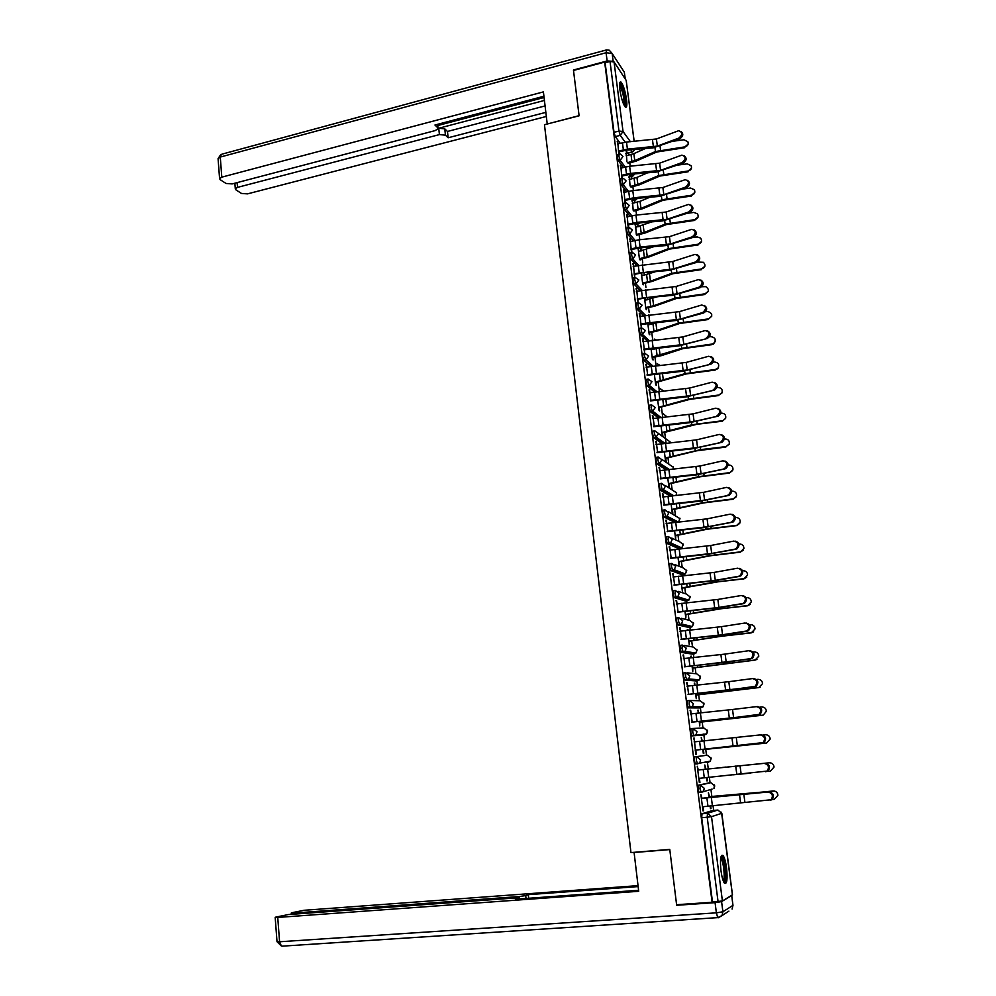 <?xml version="1.0" encoding="UTF-8"?>
<svg xmlns="http://www.w3.org/2000/svg" width="996" height="996" viewBox="0 0 996 996"><rect width="100%" height="100%" fill="white"/><g stroke="black" fill="none" stroke-linecap="round" stroke-linejoin="round"><path stroke-width="1.49" d="M709.003 782.856L698.345 785.222L698.034 789.056L699.005 792.393L701.172 792.343M694.71 756.86L694.386 760.595L695.382 763.969L697.573 763.92L696.328 760.396L696.64 756.661L707.285 755.192L694.71 756.86L696.64 756.661L700.624 759.923L699.752 762.812L697.573 763.92M693.029 728.474L691.1 728.686L690.776 732.334L692.021 735.895L693.951 735.683L692.706 732.135L693.029 728.474L696.988 731.699L696.042 734.65L693.951 735.683L704.658 734.874L706.687 733.878L707.596 731.014L703.749 727.889L693.39 728.462M689.394 700.499L687.526 700.711L687.19 704.272L688.435 707.87L690.353 707.646L689.108 704.06L689.431 700.487L693.378 703.662L692.357 706.687L690.353 707.646L701.134 707.695L703.076 706.774L704.072 703.848L700.225 700.761L690.402 700.512M685.796 672.698L683.966 672.923L683.617 676.409L684.875 680.031L686.779 679.807L685.534 676.172L685.87 672.698L689.805 675.823L688.697 678.923L686.779 679.807L697.636 680.716L699.491 679.857L700.562 676.857L696.739 673.819L687.389 672.848M682.223 645.097L680.43 645.333L680.081 648.72L681.339 652.392L683.231 652.143L681.986 648.483L682.335 645.084L686.244 648.172L685.049 651.334L683.231 652.143L694.162 653.899L695.918 653.115L697.076 650.052L693.266 647.051L684.364 645.445M678.674 617.682L676.919 617.918L676.558 621.23L677.815 624.928L679.708 624.679L678.463 620.981L678.811 617.669L682.708 620.707L681.413 623.944L679.708 624.679L690.701 627.268L692.357 626.559L693.614 623.421L689.83 620.471L681.289 618.292M675.163 590.454L673.433 590.703L673.072 593.927L674.329 597.662L676.209 597.401L674.952 593.653L675.325 590.429L679.197 593.429L677.803 596.741L676.209 597.401L687.277 600.812L688.821 600.177L690.178 596.965L686.406 594.052L678.164 591.363M671.665 563.412L669.972 563.661L669.598 566.799L670.856 570.584L672.736 570.297L671.478 566.525L671.852 563.387L675.711 566.338L674.205 569.724L672.736 570.297L683.866 574.518L685.298 573.957L686.754 570.683L683.007 567.807L674.989 564.632M668.192 536.545L666.536 536.807L666.15 539.869L667.42 543.679L669.287 543.393L668.03 539.583L668.403 536.52L672.25 539.434L670.619 542.882L669.287 543.393L680.492 548.41L681.787 547.925L683.356 544.575L679.621 541.737L671.777 538.089M664.743 509.865L663.124 510.126L662.726 513.114L663.871 516.849L665.851 516.663L664.593 512.816L664.979 509.828L668.802 512.703L667.059 516.227L665.851 516.663L676.309 522.041L676.16 520.945M661.319 483.371L659.726 483.633L659.327 486.534L660.485 490.318L662.452 490.107L661.182 486.222L661.581 483.321L665.39 486.148L663.51 489.746L662.452 490.107L671.939 495.622M657.908 457.04L656.364 457.313L655.953 460.127L657.123 463.962L659.066 463.725L657.796 459.816L658.207 456.99L661.991 459.779L659.066 463.725L667.781 469.353M654.534 430.895L653.015 431.168L652.592 433.907L653.862 437.854L655.704 437.518L654.434 433.584L654.845 430.832L669.997 441.813L670.009 442.635M651.185 404.911L649.691 405.185L649.268 407.862L650.475 411.784L652.368 411.497L651.098 407.513L651.509 404.849L655.268 407.551L652.368 411.497L659.95 417.324M647.848 379.103L646.379 379.389L645.956 381.978L647.188 385.95L649.056 385.639L647.786 381.63L648.209 379.04L651.944 381.705L649.056 385.639L656.19 391.553M644.537 353.468L643.105 353.754L642.669 356.269L643.914 360.291L645.757 359.954L644.487 355.908L644.424 349.708M641.25 327.995L639.843 328.282L639.395 330.734L640.665 334.793L642.482 334.432L641.212 330.361L641.648 327.921L645.358 330.51L642.482 334.432L649.031 340.508M637.988 302.684L636.593 302.971L636.158 305.361L637.428 309.457L639.233 309.084L637.95 304.975L637.95 299.261M634.751 277.523L633.356 277.822L632.933 280.15L634.203 284.283L635.996 283.897L634.726 279.764L634.751 274.286M631.539 252.523L630.144 252.835L629.721 255.113L631.003 259.271L632.796 258.873L631.514 254.715L632.423 252.411L635.635 254.964L632.796 258.873L638.498 265.197M628.351 227.686L626.945 228.009L626.546 230.225L627.816 234.421L629.596 234.01L628.327 229.827L629.397 227.586L632.435 230.101L629.596 234.01L635.124 240.41M625.177 203.01L623.77 203.333L623.384 205.512L624.666 209.733L626.434 209.309L625.152 205.101L625.55 202.923L626.397 202.923L629.248 205.413L626.434 209.309L631.775 215.783M622.027 178.496L620.62 178.832L620.234 180.948L621.516 185.194L623.284 184.77L622.002 180.525L622.388 178.409L623.409 178.421L626.098 180.874L623.284 184.77L628.476 191.307M618.89 154.131L617.495 154.467L617.109 156.546L618.404 160.817L620.159 160.393L618.877 156.111L619.251 154.044L620.421 154.081L622.961 156.497L620.159 160.393L625.202 166.992M626.546 99.513C625.189 90.96 623.384 85.183 621.118 82.145C619.624 81.186 619.213 83.701 619.885 89.69C621.243 98.28 623.048 104.082 625.314 107.082C626.808 108.029 627.219 105.514 626.546 99.513M726.557 867.939C725.673 861.665 724.503 857.519 723.046 855.502C720.594 854.269 719.909 859.349 720.98 870.753C721.863 877.065 723.034 881.223 724.49 883.24C726.968 884.411 727.653 879.306 726.557 867.939M713.646 810.42L713.049 805.776M711.841 796.427L710.982 789.828M710.073 782.756L709.364 777.328M708.256 768.738L707.421 762.301M706.513 755.267L705.741 749.328M704.633 740.787L703.761 734.089M702.964 727.927L702.192 721.951M701.01 712.787L700.362 707.783M700.35 707.695L700.225 706.749M699.453 700.748L698.669 694.76M697.412 684.987L696.864 680.803M696.851 680.642L696.714 679.621M695.955 673.744L695.171 667.756M693.826 657.36L693.39 653.999M693.365 653.774L693.228 652.679M692.481 646.914L691.697 640.926M690.278 629.933L689.942 627.368M689.904 627.082L689.755 625.936M689.02 620.259L688.248 614.271M686.754 602.692L686.518 600.912M686.481 600.563L686.319 599.393M685.597 593.79L684.825 587.789M683.244 575.626L683.119 574.63M683.057 574.219L682.907 573.049M682.198 567.483L681.413 561.483M679.67 548.049L679.521 546.904M678.811 541.363L678.027 535.35M675.45 515.405L674.666 509.392M672.113 489.609L671.329 483.608M668.789 463.987L668.005 457.973M666.075 443.008L664.718 432.513M662.701 417.013L661.444 407.227M659.364 391.191L658.182 382.091M656.04 365.532L654.945 357.116M653.924 349.21L653.787 348.139M652.741 340.047L651.733 332.303M650.712 324.41L650.5 322.804M649.155 312.333L648.545 307.652M647.525 299.759L647.251 297.63M645.943 287.57L645.371 283.15M644.35 275.282L644.001 272.618M642.756 262.969L642.221 258.811M641.2 250.942L640.826 248.066M639.594 238.53L639.083 234.62M638.062 226.764L637.714 224.063M636.444 214.24L635.971 210.579M634.962 202.736L634.626 200.208M633.319 190.099L632.883 186.688M631.862 178.869L631.564 176.504M630.219 166.12L629.808 162.946M628.787 155.139L628.513 152.961M721.826 813.284L732.471 894.806L722.411 900.982L712.489 902.052L701.694 817.704L701.993 813.782L712.538 810.52L717.942 810.047M676.595 904.717L712.115 902.276L604.659 62.088L573.497 70.455L579.099 115.81L544.463 124.724L630.966 852.576L669.76 849.401L676.595 904.717M627.928 153.098L625.438 150.272M620.234 143.262L615.304 136.601L620.234 135.369L618.964 131.061L610.013 61.453L614.059 61.951L626.185 80.402L634.191 141.395M610.013 61.453L605.12 62.76L604.659 62.088M629.709 179.38L628.862 176.877M629.372 176.753L630.032 185.891M621.106 167.988L620.284 165.772M620.807 165.635L621.915 178.521M632.796 203.246L631.937 200.682M632.448 200.557L633.17 210.218M624.231 192.315L623.396 190.037M623.919 189.912L625.052 203.035M635.896 227.262L635.037 224.635M635.548 224.523L636.332 234.695M627.368 216.804L626.521 214.464M627.057 214.339L628.227 227.711M639.021 251.428L638.15 248.739M630.53 241.443L629.671 239.04M630.207 238.928L631.464 252.536M642.159 275.743L641.275 273.004M633.717 266.243L632.846 263.791M633.381 263.666L634.577 277.324M636.917 291.206L636.033 288.691M636.581 288.566L638.025 302.61M640.142 316.33L639.245 313.752M639.793 313.64L641.337 327.871M643.379 341.628L642.482 338.976M643.03 338.864L644.698 353.306M646.653 367.076L645.744 364.374M646.292 364.262L647.686 375.181M649.94 392.71L649.019 389.922M649.566 389.822L650.973 400.815M653.239 418.494L652.318 415.656M652.866 415.556L654.285 426.624M656.576 444.465L655.629 441.552M656.19 441.452L657.621 452.595M659.925 470.598L658.979 467.622M659.539 467.522L660.971 478.74M663.299 496.904L662.34 493.867M662.9 493.767L664.344 505.072M666.698 523.398L665.726 520.273M666.287 520.186L667.743 531.565M674.541 530.532L675.624 538.961L675.749 535.711M670.121 550.053L669.138 546.879M669.698 546.792L671.167 558.246M677.99 557.25L679.011 565.143L679.123 561.831M673.557 576.896L672.561 573.646M673.134 573.559L674.616 585.1M681.463 584.142L682.409 591.5L682.521 588.113M677.031 603.925L676.023 600.6M676.595 600.526L678.077 612.142M684.949 611.208L685.833 618.018L685.945 614.582M687.962 630.182L687.315 629.497M687.863 629.435L687.414 630.244M680.517 631.14L679.496 627.729M680.069 627.654L681.575 639.357M688.473 638.473L689.282 644.723L689.381 641.225M691.498 657.609L690.763 656.24M691.311 656.165L690.95 657.671M684.028 658.53L683.007 655.057M683.58 654.982L685.086 666.76M692.021 665.913L692.755 671.603L692.855 668.042M695.071 685.223L694.249 683.144M694.797 683.082L694.523 685.285M687.564 686.107L686.53 682.559M687.103 682.497L688.622 694.361M695.582 693.552L696.254 698.669L696.341 695.034M698.669 713.036L697.735 710.235M698.296 710.173L698.109 713.099M691.137 713.883L690.079 710.26M690.664 710.185L692.195 722.137M699.18 721.365L699.765 725.91L699.852 722.212M702.28 741.036L701.259 737.501L701.732 741.099M694.722 741.833L693.652 738.136M694.237 738.073L695.731 754.308M703.313 753.337L702.803 749.39M705.89 768.974L704.819 765.003L705.367 769.248M698.321 769.958L697.262 766.248L699.341 782.495M706.45 777.639L706.861 780.889M709.463 796.651L708.393 792.692L709.028 797.597M701.956 798.257L700.885 794.571L702.977 810.881M705.019 733.99L704.658 734.874L692.021 735.895M699.304 707.907L688.435 707.87M695.843 680.928L684.875 680.031M692.394 654.123L681.339 652.392M688.983 627.492L677.815 624.928M685.584 601.049L674.329 597.662M682.21 574.767L670.856 570.584M678.861 548.659L667.42 543.679M674.342 522.253L663.996 516.949M670.009 495.846L660.597 490.406M665.888 469.602L657.223 464.036M661.929 443.519L653.862 437.854M658.095 417.61L650.537 411.834M654.372 391.864L647.226 385.987M650.724 366.291L643.939 360.303L646.018 359.892L648.633 356.02L644.91 353.393M647.139 340.869L640.677 334.805L642.47 334.432L648.931 340.52M643.628 315.62L637.428 309.457M640.154 290.521L634.203 284.283M636.743 265.583L631.003 259.271M640.204 248.203L639.507 247.892M633.369 240.808L627.816 234.421M637.104 224.2L635.896 223.253M630.032 216.182L624.666 209.733M634.029 200.358L632.348 198.764M626.733 191.73L621.516 185.194M630.966 176.653L628.862 174.449M623.471 167.415L618.404 160.817M626.646 155.662L625.812 153.21M626.322 153.085L626.907 161.738M618.006 143.81L617.184 141.656M617.719 141.519L618.79 154.156M710.123 806.088L710.447 808.64M711.007 808.59L710.683 806.025M707.421 780.827L707.011 777.577M703.861 753.262L703.388 749.577M672.848 513.264L672.4 509.753M669.524 487.467L669.063 483.981M666.212 461.833L665.764 458.372M662.913 436.373L662.477 432.924M659.638 410.987L659.203 407.638M656.339 385.415L655.953 382.514M654.932 374.596L654.845 373.861M653.052 360.004L652.729 357.552M651.708 349.646L651.546 348.363M649.79 334.768L649.529 332.751M648.508 324.858L648.272 323.028M646.553 309.694L646.342 308.113M645.321 300.219L645.022 297.854M643.329 284.769L643.179 283.623M640.129 260.018L640.042 259.284M619.325 154.031L619.039 151.79M706.313 762.413L706.65 761.728M702.902 734.998L703.164 734.127M699.503 707.695L699.678 706.749M696.067 680.579L696.192 679.571M692.643 653.662L692.743 652.604M689.232 626.92L689.294 625.824M685.846 600.364L685.883 599.256M682.459 573.995L682.484 572.887M679.098 547.788L679.11 546.717M675.761 521.767L675.749 520.734M672.449 495.572L672.412 494.95M605.12 62.76L614.009 132.306L615.304 136.601M622.45 178.396L622.139 175.981M625.588 202.923L625.264 200.321M628.762 227.598L628.401 224.822M638.062 248.079L639.507 259.321M631.95 252.436L631.564 249.473M641.262 272.929L642.719 284.109M644.499 297.929L645.931 309.071M647.749 323.102L649.18 334.183M641.623 327.896L641.175 324.41M651.023 348.438L652.442 359.456M654.31 373.936L655.729 384.904M657.634 399.608L659.041 410.514M660.971 425.441L662.315 435.937M664.32 451.462L665.614 461.447M667.706 477.644L668.926 487.119M671.105 504.001L672.263 512.952M696.316 754.246L695.781 750.125M699.927 782.445L699.404 778.324M703.562 810.831L703.039 806.735M678.874 138.071C682.708 134.659 682.646 132.207 678.687 130.7L656.401 138.979L657.348 146.088L678.874 138.071L679.919 138.693C683.356 136.116 683.679 133.701 680.915 131.422M618.504 151.927L627.144 150.06L653.115 147.856L679.919 138.693M618.392 151.056L627.418 149.163L657.348 146.088M617.483 143.947L626.496 142.042L656.401 138.979M688.149 144.084L684.912 146.86C687.701 146.063 688.697 144.37 687.9 141.781L683.941 139.776L673.035 141.245M627.592 162.634L634.763 160.63L655.468 151.517L684.912 146.86M626.135 155.787L633.854 153.645L645.396 148.516M628.14 163.356L636.046 161.115L656.738 152.014L684.812 147.719M682.21 162.51C686.095 159.049 685.995 156.584 681.911 155.115L659.626 163.17L660.585 170.328L682.21 162.51L683.244 163.107C686.717 160.518 687.041 158.09 684.19 155.799M621.604 176.105L630.281 174.275L656.327 172.047L683.244 163.107M621.504 175.271L630.555 173.416L660.585 170.328M620.583 168.112L629.634 166.245L659.626 163.17M685.559 187.111C689.493 183.6 689.357 181.123 685.161 179.691L662.875 187.509L663.846 194.718L685.559 187.111L686.605 187.671C690.116 185.082 690.415 182.629 687.489 180.326M624.729 200.445L633.431 198.652L659.564 196.386L686.605 187.671M624.617 199.648L633.717 197.818L663.846 194.718M623.695 192.44L632.784 190.597L662.875 187.509M612.801 61.291L607.137 60.955L573.447 70.006L579.087 115.661L547.327 123.99M547.215 123.853L543.405 91.893L221.797 177.151L219.581 178.633L220.203 179.691L226.03 183.463L232.193 183.911L435.215 130.588L438.091 128.658L437.393 124.376M543.928 96.251L434.941 125.023L437.754 127.737M237.135 182.617L237.509 187.373L235.293 188.817L235.878 189.825L241.493 193.448L247.506 193.871L546.343 116.457M445.436 135.157L439.41 134.597L438.738 128.247L444.764 128.82L445.436 135.157L448.138 137.772L545.845 112.361M237.509 187.373L439.41 134.597M438.738 128.247L544.426 100.447M437.754 125.533L544.077 97.496M444.764 128.82L447.465 131.46L545.086 105.925M447.465 131.46L448.138 137.772M634.776 852.265L634.091 852.501L638.71 891.283L277.747 917.441L279.577 941.768L716.373 912.834L715.066 902.65L676.67 905.277L669.785 849.588L634.091 852.501M519.501 898.94L519.252 896.537L293.77 913.071L293.857 914.141M519.252 896.537L525.714 895.591L526.025 898.467M638.15 886.577L528.291 894.657L525.714 895.591M638.038 885.631L303.942 910.294L291.753 912.759L293.77 913.071M731.637 895.541L721.577 901.604L722.897 911.776L732.919 905.376L731.711 895.367M518.468 899.015L518.63 897.994L515.256 897.981L288.342 914.552L275.755 917.117L277.747 917.441M518.393 898.243L515.716 899.214L638.598 890.275M677.865 904.629L676.67 905.277M715.066 902.65L721.577 901.604M528.677 898.268L528.291 894.657M619.599 83.913L620.67 84.784C623.521 88.669 626.559 105.588 624.467 105.95M623.882 104.829C624.33 98.791 623.035 92.429 619.985 85.743L619.549 85.208M625.264 107.033C626.783 104.132 623.396 87.275 620.471 83.291L619.861 82.544M720.905 857.021C723.943 855.788 727.068 880.775 723.992 881.858L723.706 881.921M723.233 880.8C725.374 878.821 723.519 860.98 720.917 858.428L720.681 858.203M724.602 883.352C727.155 880.501 724.814 858.813 721.639 855.701L721.465 855.502M691.461 168.2L688.224 170.963C691.087 170.117 692.058 168.374 691.137 165.71L687.24 163.842L677.666 165.112M630.456 186.439L637.863 184.434L658.667 175.57L688.224 170.963M629.198 179.504L636.942 177.4L647.674 172.781M631.003 187.136L639.146 184.895L659.937 176.043L688.112 171.798M694.785 192.465L691.548 195.216C694.523 194.307 695.469 192.489 694.361 189.75L690.564 188.045L682.459 189.128M633.319 210.405L640.976 208.388L661.892 199.773L691.548 195.216M632.286 203.358L640.055 201.316L649.89 197.22M633.867 211.065L642.258 208.824L663.162 200.233L691.436 196.025M688.946 211.874C692.917 208.301 692.743 205.823 688.423 204.429L666.15 212.011L667.121 219.269L688.946 211.874L689.979 212.409C693.54 209.795 693.814 207.33 690.801 205.014M627.866 224.947L636.606 223.179L662.813 220.888L689.979 212.409M627.766 224.175L636.892 222.382L667.121 219.269M626.833 216.929L635.958 215.111L666.15 212.011M692.345 236.799C696.353 233.164 696.142 230.674 691.697 229.329L669.437 236.675L670.408 243.97L692.345 236.799L693.378 237.297C696.976 234.67 697.225 232.193 694.137 229.864M631.028 249.598L639.793 247.867L666.087 245.539L693.378 237.297M630.929 248.863L640.092 247.095L670.408 243.97M629.995 241.567L639.158 239.787L669.437 236.675M695.768 261.886C699.827 258.188 699.566 255.698 695.009 254.391L672.748 261.487L673.732 268.845L695.768 261.886L696.802 262.359C700.449 259.707 700.674 257.205 697.486 254.876M634.203 274.41L643.018 272.705L669.387 270.364L696.802 262.359M634.116 273.701L673.732 268.845M633.17 266.368L672.748 261.487M698.134 216.891L694.884 219.63C698.034 218.622 698.906 216.705 697.536 213.879L693.901 212.422L687.452 213.269M636.307 234.483L644.113 232.491L665.129 224.137L694.884 219.63M635.386 227.374L652.007 221.834M636.718 235.156L645.396 232.915L666.399 224.573L694.772 220.402M701.508 241.48L698.258 244.207C701.62 243.024 702.392 240.982 700.599 238.069L697.262 236.936L692.643 237.546M639.432 258.699L647.276 256.756L668.391 248.664L698.258 244.207M638.511 251.54L654.036 246.61M639.569 259.383L648.558 257.142L669.661 249.062L698.134 244.941M704.894 266.231L701.645 268.932C705.317 267.463 705.927 265.26 703.462 262.309L697.561 262.023M642.582 283.063L650.45 281.171L671.678 273.34L701.645 268.932M641.648 275.855L655.941 271.559M642.669 283.736L651.733 281.532L672.947 273.713L701.52 269.63M699.204 287.134C703.313 283.387 703.014 280.884 698.333 279.627L676.085 286.475L677.068 293.87L699.204 287.134L700.25 287.583C703.935 284.906 704.135 282.391 700.848 280.038M637.403 299.385L646.242 297.717L672.711 295.339L700.25 287.583M637.328 298.713L677.068 293.87M636.369 291.318L676.085 286.475M708.305 291.143L705.056 293.82C709.164 291.828 709.451 289.438 705.903 286.661L701.682 286.761M645.744 307.577L653.65 305.735L674.977 298.178L705.056 293.82M644.81 300.331L657.696 296.684M645.831 308.212L654.932 306.071L676.259 298.526L704.931 294.492M702.678 312.545L702.678 312.545C706.811 308.735 706.488 306.233 701.682 305.025L679.434 311.624L680.43 319.069L702.678 312.545L703.724 312.968L702.678 312.545M704.234 305.386C707.621 307.727 707.446 310.254 703.724 312.968L676.047 320.475L640.627 324.522M640.553 323.887L680.43 319.069M639.594 316.442L679.434 311.624M711.729 316.242L708.617 318.857C713.061 315.931 712.8 313.454 707.832 311.437L705.616 311.698M648.931 332.253L656.874 330.46L678.313 323.177L708.492 318.869M647.985 324.957L659.265 322.007M649.006 332.863L658.157 330.772L679.583 323.501L708.355 319.504M706.164 338.13L706.288 338.092C710.322 334.245 709.936 331.743 705.131 330.572L682.82 336.922L683.816 344.417L707.322 338.478C710.995 335.689 711.094 333.162 707.633 330.884M643.877 349.82L679.409 345.786L707.197 338.515M643.802 349.223L683.816 344.417M642.843 341.74L682.82 336.922M715.178 341.491L713.397 344.143L711.941 344.081L713.534 343.533C716.423 339.935 715.551 337.632 710.92 336.636L709.463 336.822M652.131 357.091L681.662 348.339L711.941 344.081M651.185 349.745L660.634 347.504M652.206 357.651L661.394 355.634L682.932 348.637L711.804 344.691M709.675 363.889L709.911 363.814C713.858 359.942 713.422 357.44 708.642 356.269L686.219 362.407L687.215 369.952L710.945 364.175C714.555 361.299 714.593 358.759 711.057 356.556M647.139 375.28L682.795 371.259L710.708 364.25M647.064 374.72L687.215 369.952M646.105 367.188L686.219 362.407M718.651 366.926L717.767 368.744L715.427 369.466L717.917 368.171C719.635 364.598 718.452 362.532 714.393 361.959L713.26 362.108M655.368 382.078L685.024 373.662L715.427 369.466M654.409 374.695L661.655 373.214M655.43 382.613L686.306 373.936L715.277 370.026M713.211 389.81L713.572 389.697C717.406 385.825 716.933 383.298 712.165 382.153L689.63 388.042L690.651 395.636L714.605 390.034C718.153 387.07 718.116 384.531 714.481 382.402M650.425 400.915L686.194 396.894L714.244 390.133M650.363 400.392L690.651 395.636M649.38 392.81L689.63 388.042M716.771 415.917L717.245 415.755C720.967 411.871 720.469 409.344 715.726 408.198L693.079 413.863L694.1 421.507L718.278 416.054C721.764 413.016 721.639 410.464 717.942 408.422M653.737 426.724L689.63 422.702L717.805 416.204M653.675 426.238L694.1 421.507M652.691 418.594L693.079 413.863M720.357 442.187L720.942 442C724.565 438.091 724.017 435.563 719.299 434.418L696.553 439.846L697.573 447.54L721.976 442.261C725.387 439.124 725.2 436.572 721.403 434.617M657.061 452.694L693.079 448.686L721.39 442.448M656.999 452.246L697.573 447.54M656.015 444.552L696.553 439.846M723.968 468.643L724.665 468.406C728.176 464.485 727.59 461.957 722.897 460.824L700.039 466.004L701.072 473.747L725.698 468.63C729.035 465.406 728.773 462.854 724.889 460.986M660.41 478.839L696.553 474.843L725.001 468.867M660.36 478.429L701.072 473.747M659.364 470.697L700.039 466.004M727.603 495.261L728.4 494.987C731.823 491.065 731.188 488.538 726.52 487.393L703.55 492.335L704.595 500.129L729.433 495.186C732.707 491.862 732.359 489.31 728.4 487.53M663.784 505.159L700.051 501.162L728.624 495.46M663.734 504.785L704.595 500.129M662.738 497.004L703.55 492.335M731.251 522.078L732.172 521.755C735.484 517.82 734.811 515.293 730.18 514.148L707.085 518.841L708.131 526.685L733.205 521.929C736.405 518.505 735.969 515.953 731.911 514.26M667.183 531.652L703.562 527.668L732.284 522.24M667.146 531.329L708.131 526.685M666.137 523.485L707.085 518.841M722.125 392.536L718.925 395.014L721.863 393.096C722.897 389.685 721.565 387.805 717.892 387.456L717.008 387.569M658.617 407.24L688.423 399.147L718.925 395.014M657.659 399.794L660.211 399.321M658.68 407.738L689.693 399.396L718.776 395.537M725.623 418.332L722.299 421.221L725.623 418.357C726.233 415.095 724.827 413.352 721.403 413.128L720.731 413.203M661.879 432.55L691.834 424.806L722.449 420.723M661.942 433.011L697.063 424.259L722.299 421.221M729.159 444.266L725.997 446.606L729.296 443.905C729.645 440.767 728.201 439.124 724.951 438.95L724.416 439.024M665.179 458.036L700.636 449.632L725.997 446.606M665.228 458.459L696.553 450.827L725.835 447.067M732.67 470.486L729.396 473.075L732.944 469.701C733.118 466.663 731.649 465.082 728.512 464.958L728.088 465.008M668.49 483.683L698.731 476.636L729.57 472.664M668.54 484.068L700.014 476.798L729.396 473.075M736.193 496.842L732.994 499.27L736.579 495.734C736.642 492.771 735.148 491.24 732.097 491.14L731.749 491.177M671.814 509.491L702.217 502.806L733.168 498.884M671.864 509.84L703.487 502.93L732.994 499.27M739.729 523.41L736.604 525.627L740.227 521.979C740.202 519.065 738.696 517.571 735.708 517.484L735.372 517.522M675.176 535.475L705.716 529.15L736.779 525.29M675.213 535.786L706.998 529.25L736.604 525.627M734.936 549.07L735.957 548.709C739.169 544.762 738.459 542.235 733.853 541.089L710.646 545.522L711.704 553.427L736.99 548.833C740.115 545.322 739.605 542.758 735.459 541.177M670.607 558.333L707.11 554.349L735.969 549.207M670.569 558.034L711.704 553.427M669.549 550.141L710.646 545.522M743.253 550.19L740.24 552.17L743.9 548.435C743.8 545.559 742.281 544.077 739.343 544.015L738.982 544.053M678.55 561.632L709.252 555.668L740.426 551.871M678.587 561.906L710.522 555.743L740.24 552.17M738.646 576.248L739.779 575.837C742.879 571.891 742.132 569.351 737.55 568.206L714.232 572.389L715.29 580.344L740.8 575.937C743.85 572.314 743.253 569.762 739.02 568.268M674.043 585.175L716.336 580.444L739.667 576.348M674.018 584.938L715.29 580.344M672.997 576.983L714.232 572.389M746.751 577.17L743.9 578.888L747.585 575.078C747.436 572.239 745.904 570.783 743.004 570.72L742.568 570.77M681.949 587.951L712.8 582.361L744.087 578.626M681.986 588.188L718.141 581.801L743.9 578.888M742.381 603.601L743.614 603.153C746.614 599.206 745.83 596.666 741.273 595.521L717.842 599.443L718.913 607.448L744.635 603.215C747.61 599.492 746.925 596.94 742.593 595.558M677.517 612.216L719.959 607.51L743.402 603.676M677.479 612.005L718.913 607.448M676.458 603.999L717.842 599.443M750.212 604.373L747.585 605.792L751.295 601.92C751.096 599.094 749.565 597.662 746.689 597.6L746.129 597.662M685.373 614.457L716.373 609.241L747.784 605.568M685.397 614.657L721.727 608.668L747.585 605.792M746.141 631.153L747.473 630.655C750.374 626.708 749.565 624.168 745.02 623.01L721.478 626.671L722.548 634.738L748.494 630.692C751.382 626.858 750.611 624.305 746.191 623.035M681.003 639.432L723.594 634.763L747.162 631.19M680.978 639.27L722.548 634.738M679.944 631.215L721.478 626.671M753.623 631.788L751.295 632.871L755.03 628.962C754.794 626.148 753.25 624.716 750.399 624.666L749.652 624.753M688.821 641.138L725.511 635.548L751.494 632.684M688.834 641.287L721.253 636.282L751.295 632.871M749.926 658.891L751.345 658.356C754.159 654.409 753.312 651.857 748.805 650.699L725.138 654.086L726.221 662.203L752.366 658.356C755.18 654.409 754.333 651.857 749.826 650.699M684.513 666.834L750.947 658.891M684.501 666.71L726.221 662.203M683.455 658.605L725.138 654.086M756.948 659.389L755.03 660.124L758.79 656.19C758.516 653.388 756.96 651.969 754.134 651.919L753.125 652.031M692.282 667.992L755.242 659.987M692.307 668.104L755.03 660.124M753.735 686.829L755.254 686.244C757.968 682.297 757.085 679.733 752.603 678.575L728.811 681.687L729.906 689.867L756.275 686.207C758.989 682.26 758.105 679.708 753.623 678.537M688.049 694.424L754.756 686.792M688.037 694.349L729.906 689.867M686.991 686.182L728.811 681.687M760.172 687.165L758.79 687.576L762.563 683.617C762.264 680.816 760.707 679.397 757.894 679.347L756.549 679.496M695.781 695.021L759.014 687.477M695.781 695.096L758.79 687.576M757.57 714.954L759.189 714.319C761.803 710.372 760.894 707.82 756.437 706.637L732.521 709.488L733.629 717.718L760.197 714.244C762.824 710.31 761.903 707.745 757.458 706.575L756.798 706.612M691.61 722.2L758.591 714.879M691.61 722.162L733.629 717.718M690.552 713.945L732.521 709.488M763.297 715.066L766.372 711.231C766.048 708.442 764.492 707.023 761.679 706.973L759.873 707.16M699.292 722.237L762.799 715.153M699.292 722.274L762.575 715.215M761.43 743.277L763.135 742.605C765.663 738.659 764.716 736.094 760.284 734.899L761.305 734.799C765.737 735.982 766.683 738.546 764.156 742.493L695.196 750.175M694.137 741.896L760.284 734.899M702.827 749.639L766.621 743.016L770.194 739.032C769.858 736.243 768.29 734.824 765.488 734.774L763.011 735.036M698.818 778.386L767.119 771.078C769.559 767.132 768.576 764.567 764.169 763.359L765.189 763.222C769.597 764.418 770.568 766.995 768.128 770.929L765.7 771.738M764.169 763.359L697.748 770.045L765.189 763.222M759.923 763.72L769.883 762.762M767.318 771.402L770.468 771.078L774.054 767.045C773.693 764.256 772.124 762.836 769.335 762.787L769.099 762.762M725.823 767.082L722.635 767.43M732.994 774.826L750.635 773.133M764.007 763.334L769.335 762.787M702.454 806.785L771.116 799.751C773.469 795.816 772.46 793.239 768.078 792.019L769.099 791.845C773.481 793.053 774.49 795.63 772.124 799.564L770.257 800.323M701.371 798.306L769.099 791.845M701.383 798.394L768.078 792.019M708.903 796.7L774.452 791.036M771.116 799.751L774.34 799.327L777.938 795.244C777.565 792.443 775.984 791.023 773.195 790.973L772.958 790.924M708.915 796.775L740.277 794.26M746.838 793.675L773.195 790.973M712.09 789.081L701.221 792.343L699.976 788.869L700.275 785.035L710.883 782.682M698.345 785.222L700.275 785.035L704.284 788.346L703.475 791.173L699.005 792.393M701.993 813.782L707.496 813.296L717.879 810.047L721.789 813.309L711.518 816.658L722.411 900.982M732.433 894.931L721.49 812.238M627.492 153.048L632.298 151.865L630.754 149.749M625.227 142.179L620.234 135.369L623.035 131.472L630.418 141.706M634.141 141.395L626.185 80.402M614.059 61.951L623.035 131.472L618.964 131.061L614.009 132.306M708.965 782.868L710.845 782.682L714.742 785.894L713.945 788.62L714.468 784.91M699.267 707.907L701.172 707.695M695.781 680.94L697.698 680.704M692.307 654.135L694.249 653.886M688.871 627.505L690.826 627.243M685.447 601.061L687.427 600.787M682.048 574.792L684.04 574.493M678.674 548.684L680.679 548.373M668.528 511.72L679.994 518.63L678.637 521.817M665.241 485.513L676.633 492.858L676.072 495.211M661.942 459.455L673.308 467.249L673.134 468.83M663.797 443.257L655.704 437.518L658.617 433.584M652.529 365.955L646.018 359.892L652.803 365.918M645.408 315.259L639.233 309.084L642.096 305.162L638.386 302.597M641.934 290.147L635.996 283.897L638.847 279.976L635.149 277.436M639.806 248.228L641.424 247.718M636.693 224.212L638.424 223.814L637.801 223.067M633.605 200.345L635.324 199.935L634.24 198.578M630.543 176.628L632.248 176.217L630.742 174.238M632.672 176.255L634.813 173.889M635.734 199.972L637.589 198.291M638.822 223.826L640.129 222.867M708.542 761.43L708.193 762.226L710.31 761.156L711.156 758.354L707.285 755.192M655.928 339.748L654.297 339.101M659.738 365.196L657.298 363.851M663.311 390.818L660.311 388.764M666.722 416.639L663.311 413.863M632.721 151.927L634.9 149.4M701.694 817.704L707.21 817.218L707.496 813.296L711.518 816.658L707.21 817.218L718.066 901.666M622.45 142.714L623.359 149.836M652.48 139.838L653.426 146.96M626.496 142.042L627.418 149.163M631.925 161.576L631.016 154.592M660.572 150.135L660.037 146.088M655.468 151.517L654.945 147.62M634.763 160.63L633.854 153.645M625.563 166.905L626.484 174.076M655.692 164.016L656.65 171.175M629.634 166.245L630.555 173.416M628.7 191.257L629.634 198.465M658.929 188.344L659.887 195.552M632.784 190.597L633.717 197.818M625.202 78.896L624.318 72.173L612.154 53.51L613.163 61.379M607.137 60.955L606.078 52.738L220.278 157.069L221.797 177.151M218.112 159.011L221.797 154.206L606.091 50.037M606.078 52.738L612.154 53.51L609.253 50.198L606.576 49.912L606.078 52.738M622.475 69.347L624.318 72.173L625.276 79.008M718.527 917.577L282.329 946.15M275.182 917.428L277.013 941.693L281.382 946.026L279.577 941.768L277 941.581M731.699 895.491L732.956 905.177L732.085 909.074L732.981 905.327M728.91 911.128L722.025 915.598L722.897 911.776L716.373 912.834L717.718 917.615L722.025 915.598L718.216 917.789M635.012 185.356L634.091 178.334M663.797 174.213L663.274 170.316M658.667 175.57L658.169 171.81M637.863 184.434L636.942 177.4M638.112 209.285L637.191 202.213M667.034 198.453L666.536 194.693M661.892 199.773L661.406 196.15M640.976 208.388L640.055 201.316M631.862 215.759L632.796 223.017M662.178 212.833L663.149 220.079M635.958 215.111L636.892 222.382M635.037 240.434L635.983 247.73M665.465 237.471L666.424 244.779M639.158 239.787L640.092 247.095M638.237 265.26L639.183 272.605M668.752 262.284L669.735 269.63M642.37 264.625L643.316 271.983M641.237 233.375L640.316 226.254M670.296 222.855L669.822 219.232M665.129 224.137L664.668 220.651M644.113 232.491L643.192 225.37M644.387 257.603L643.453 250.444M673.582 247.406L673.122 243.92M668.391 248.664L667.943 245.315M647.276 256.756L646.342 249.585M647.549 281.993L646.616 274.784M676.894 272.107L676.446 268.783M671.678 273.34L671.254 270.128M650.45 281.171L649.517 273.95M641.461 290.247L642.408 297.642M672.076 287.246L673.059 294.642M645.595 289.624L646.553 297.02M650.737 306.544L649.79 299.286M680.218 296.982L679.795 293.795M674.977 298.178L674.578 295.102M653.65 305.735L652.704 298.476M644.698 315.396L645.657 322.841M675.413 312.371L676.396 319.816M648.857 314.773L649.815 322.231M653.949 331.245L652.99 323.937M683.567 322.007L683.156 318.981M678.313 323.177L677.915 320.251M656.874 330.46L655.916 323.152M647.96 340.707L648.931 348.202M678.774 337.669L679.77 345.151M652.131 340.097L653.102 347.592M657.173 356.095L656.215 348.749M686.941 347.206L686.555 344.33M681.662 348.339L681.289 345.562M660.111 355.348L659.153 347.99M651.247 366.192L652.218 373.737M682.16 363.129L683.156 370.661M655.43 365.582L656.414 373.139M660.423 381.119L659.452 373.724M690.328 372.566L689.967 369.84M685.024 373.662L684.675 371.035M663.373 380.397L662.427 373.139M654.546 391.839L655.53 399.433M685.559 388.751L686.568 396.333M658.754 391.241L659.738 398.848M657.883 417.648L658.866 425.292M688.995 414.548L690.004 422.18M662.091 417.075L663.087 424.719M661.232 443.643L662.216 451.337M692.444 440.506L693.465 448.2M665.465 443.071L666.461 450.765M664.593 469.801L665.602 477.545M695.918 466.651L696.939 474.395M668.851 469.24L669.847 476.984M667.992 496.145L669.001 503.939M699.416 492.958L700.449 500.751M672.263 495.585L673.271 503.391M671.416 522.651L672.425 530.507M702.927 519.451L703.973 527.295M675.686 522.103L676.707 529.959M663.685 406.293L662.751 399.085M693.739 398.089L693.403 395.512M688.423 399.147L688.087 396.669M666.66 405.596L665.776 398.798M666.971 431.642L666.1 424.919M697.188 423.773L696.864 421.37M691.834 424.806L691.523 422.478M669.959 430.969L669.138 424.632M670.283 457.152L669.474 450.927M700.636 449.632L700.337 447.391M695.27 450.64L694.984 448.461M673.284 456.504L672.524 450.64M673.62 482.823L672.873 477.109M704.122 475.665L703.848 473.586M698.731 476.636L698.457 474.619M676.633 482.201L675.923 476.823M676.969 508.67L676.296 503.466M707.633 501.872L707.372 499.955M702.217 502.806L701.968 500.938M679.994 508.072L679.359 503.167M680.355 534.678L679.745 529.997M711.156 528.254L710.92 526.498M705.716 529.15L705.492 527.444M683.38 534.117L682.808 529.698M674.852 549.344L675.873 557.25M706.475 546.119L707.521 554.013M679.148 548.808L680.168 556.714M683.742 560.86L683.206 556.702M714.717 554.809L714.505 553.228M709.252 555.668L709.04 554.125M686.804 560.325L686.294 556.403M678.313 576.211L679.334 584.166M710.048 572.961L711.094 580.917M682.621 575.688L683.654 583.644M687.165 587.217L686.705 583.594M718.29 581.54L718.104 580.133M712.8 582.361L712.626 580.992M690.228 586.706L689.792 583.283M681.799 603.265L682.833 611.283M713.634 599.99L714.705 607.996M686.132 602.754L687.165 610.76M690.614 613.748L690.216 610.673M721.888 608.456L721.727 607.211M716.373 609.241L716.224 608.033M693.689 613.275L693.316 610.361M685.31 630.505L686.344 638.573M717.257 627.206L718.328 635.261M689.655 629.995L690.701 638.062M694.075 640.453L693.751 637.926M725.511 635.548L725.374 634.489M719.984 636.295L719.847 635.261M697.175 640.005L696.864 637.602M688.846 657.92L689.892 666.05M720.892 654.596L721.976 662.713M693.204 657.422L694.249 665.552M697.573 667.332L697.312 665.365M729.159 662.826L729.047 661.942M723.606 663.535L723.494 662.676M700.674 666.922L700.437 665.042M692.407 685.534L693.453 693.714M724.553 682.185L725.648 690.353M696.777 685.049L697.835 693.228M701.084 694.399L700.898 692.992M732.832 690.29L732.745 689.593M727.254 690.95L727.167 690.265M704.209 694.013L704.035 692.668M695.98 713.335L697.051 721.565M728.25 709.961L729.346 718.178M700.375 712.862L701.445 721.092M704.62 721.652L704.508 720.805M707.758 721.291L707.646 720.482M699.59 741.323L700.661 749.615M731.96 737.924L733.068 746.203M703.998 740.862L705.068 749.154M736.256 737.463L737.364 745.755M703.226 769.51L704.297 777.851M735.708 766.073L736.816 774.415M707.646 769.049L708.729 777.403M740.016 765.65L741.136 773.992M706.886 797.883L707.969 806.287M739.48 794.435L740.588 802.826M711.318 797.435L712.414 805.851M743.8 794.024L744.921 802.427M714.406 797.024L714.306 796.277M717.568 796.688L717.481 796.003M721.565 855.614L723.046 855.502M630.642 176.728L635.012 173.864M633.693 200.433L637.863 198.266M636.768 224.287L640.49 222.83M639.855 248.29L642.569 247.618M647.188 385.95L649.479 385.527L656.663 391.49M650.475 411.784L652.965 411.336L660.622 417.237M653.787 437.779L656.464 437.294L664.693 443.145M657.123 463.962L659.975 463.439L668.926 469.228M660.485 490.318L663.51 489.746L673.333 495.485M663.871 516.849L667.059 516.227L677.977 521.879M667.27 543.567L670.619 542.882L681.787 547.925L683.268 544.115M670.706 570.459L674.205 569.724L685.298 573.957L686.655 570.198M674.155 597.538L677.803 596.741L688.821 600.177L690.066 596.43M677.629 624.803L681.413 623.944L692.357 626.559L693.49 622.849M681.127 652.255L685.049 651.334L695.918 653.115L696.939 649.429M684.65 679.895L688.697 678.923L699.491 679.857L700.4 676.172M688.199 707.733L692.357 706.687L703.076 706.774L703.886 703.101M691.784 735.758L706.687 733.878L707.397 730.193M695.382 763.969L710.31 761.156L710.92 757.47M655.717 339.773L654.409 339.2M659.626 365.196L657.41 363.938M663.274 390.818L660.41 388.851M666.76 416.627L663.398 413.938M670.096 442.635L669.935 441.477M673.271 468.817L673.246 466.9M676.209 495.199L676.558 492.472M678.712 521.817L679.907 518.219M627.605 153.172L632.41 152.002L635.087 149.388M219.581 178.633L218.074 158.576L220.875 154.417M437.63 124.326L438.028 128.135M235.293 188.817L234.869 183.214M518.642 898.118L518.729 898.99M291.23 913.058L291.318 914.328M708.48 319.492L708.617 318.857M706.288 338.092L707.322 338.478M709.911 363.814L710.945 364.175M713.572 389.697L714.605 390.034M717.245 415.755L718.278 416.054M720.942 442L721.976 442.261M724.665 468.406L725.698 468.63M728.4 494.987L729.433 495.186M732.172 521.755L733.205 521.929M735.957 548.709L736.99 548.833M739.779 575.837L740.8 575.937M743.614 603.153L744.635 603.215M747.473 630.655L748.494 630.692M751.345 658.356L752.366 658.356M755.254 686.244L756.275 686.207M759.189 714.319L760.197 714.244M763.135 742.605L764.156 742.493M767.119 771.078L768.128 770.929"/></g></svg>
